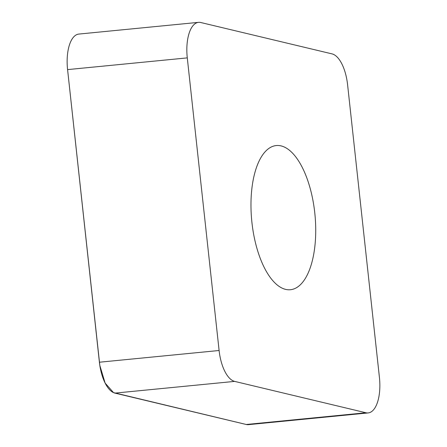 <?xml version="1.0" encoding="UTF-8"?>
<svg xmlns="http://www.w3.org/2000/svg" width="447" height="447" viewBox="0 0 447 447"><rect width="100%" height="100%" fill="white"/><g stroke="black" fill="none" stroke-linecap="round" stroke-linejoin="round"><path stroke-width="0.67" d="M257.154 165.608A72.436 31.754 -95.6 0 1 276.291 145.549A72.436 31.754 -95.6 0 1 314.951 214.543A72.436 31.754 -95.6 0 1 290.41 289.729A72.436 31.754 -95.6 0 1 256.282 246.018A72.436 31.754 -95.6 0 1 257.154 165.608M234.658 381.392L365.948 412.765A33.452 14.667 84.4 0 0 368.166 412.927A33.452 14.667 84.4 0 0 379.419 377.391L347.598 84.779A33.452 14.667 84.4 0 0 332.043 53.886L200.753 22.512A33.452 14.667 84.4 0 0 198.535 22.35A33.452 14.667 84.4 0 0 187.282 57.886L219.103 350.498A33.452 14.667 84.4 0 0 234.658 381.392L114.957 393.114A33.452 14.667 -95.6 0 1 99.402 362.221L67.581 69.609A33.452 14.667 -95.6 0 1 78.834 34.073L198.535 22.35M368.166 412.927L248.465 424.65A33.452 14.667 -95.6 0 1 246.247 424.488L114.957 393.114M365.948 412.765L246.247 424.488L113.504 392.606L105.123 383.068L99.826 365.439L67.581 69.609L187.282 57.886M99.402 362.221L219.103 350.498"/></g></svg>

